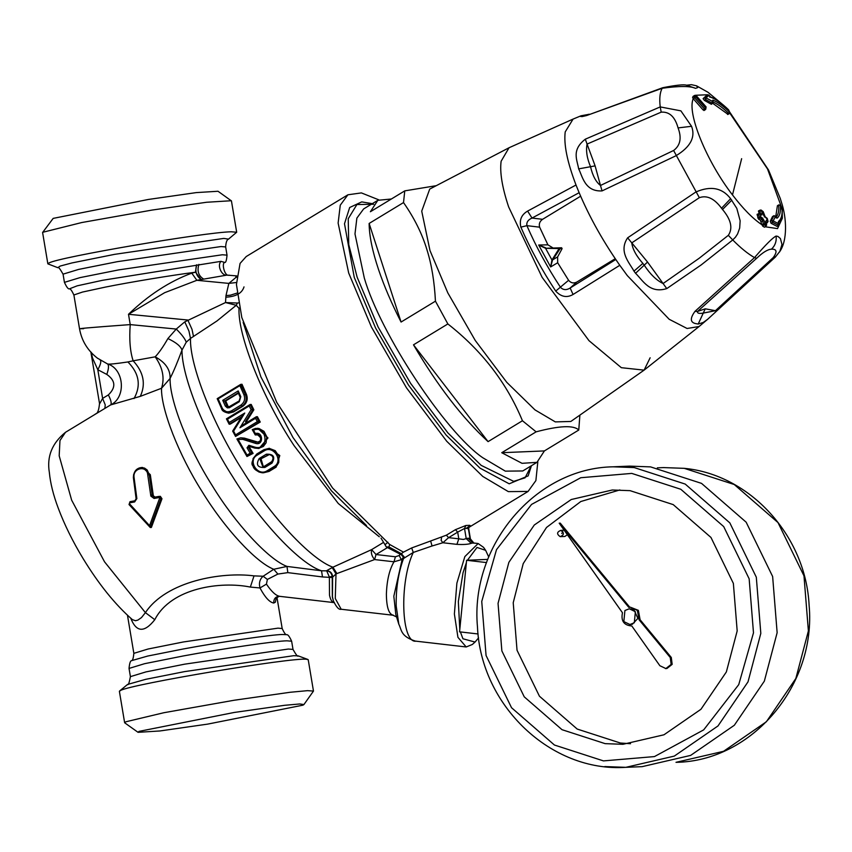 <?xml version="1.0" encoding="UTF-8"?>
<svg xmlns="http://www.w3.org/2000/svg" width="852" height="852" viewBox="0 0 852 852"><rect width="100%" height="100%" fill="white"/><g stroke="black" fill="none" stroke-linecap="round" stroke-linejoin="round"><path stroke-width="1.28" d="M619.787 265.302L573.055 294.483C566.857 298.03 561.074 296.901 555.717 291.086C541.776 269.871 530.157 248.56 520.87 227.154C519.188 220.05 521.435 214.693 527.601 211.094L576.016 185.012C586.623 211.946 601.214 238.709 619.787 265.302L627.328 275.622L669.171 319.266L687.085 328.489L699.087 326.518L644.101 370.141L570.829 421.463L555.312 421.9L535.013 409.908L506.791 382.356L475.267 340.491L447.801 292.854L429.983 250.563L421.719 211.136L429.706 189.101L509.027 147.758L501.125 161.252C499.666 172.253 502.169 187.483 508.644 206.94L542.128 277.358L588.977 340.651L621.342 367.691L644.101 370.141L650.14 357.787M579.861 415.531L578.764 430.036C573.737 425.052 559.519 425.659 536.121 431.836L522.446 420.75C506.78 382.899 481.912 350.63 447.864 323.952L435.447 301.171C434.424 281.714 431.634 264.727 427.097 250.222C422.262 234.055 414.402 218.165 403.518 202.574L404.764 190.869L370.386 211.743L377.819 200.316L391.387 198.995M404.764 190.869L435.638 185.779M544.396 450.921L536.962 462.348L522.031 463.318L501.743 452.71L544.396 450.921L578.764 430.036M501.743 452.71L536.121 431.836M488.079 441.634C462.306 417.906 437.438 385.637 413.497 344.826L488.079 441.634L522.446 420.75M447.864 323.952L413.497 344.826M401.068 322.045C391.579 303.461 384.05 285.921 378.49 269.402C372.345 251.01 369.225 235.695 369.14 223.448L401.068 322.045L435.447 301.171M369.14 223.448L403.518 202.574M536.962 462.348L522.777 470.964L505.342 471.145L482.733 457.705C445.458 432.337 380.333 333.515 364.305 278.018L354.986 233.927L356.871 218.112L363.634 208.932L377.819 200.316M546.228 248.315L562.096 248.635L561.617 247.762L545.568 248.283L551.958 259.998L559.572 247.847L560.041 248.72L552.767 259.796L557.623 256.889L562.096 248.635M552.288 259.434L552.767 259.796L551.958 259.998L550.648 266.942L552.447 260.307M580.627 196.205L542.586 219.315C539.699 221.36 538.72 223.98 539.635 227.175L547.911 244.833L538.698 245.025L545.568 248.283L561.617 247.762M557.623 256.889L557.677 262.746L568.593 280.297C570.915 283.045 573.641 283.631 576.793 282.065L615.24 258.71M557.677 262.746L550.648 266.942L538.698 245.025L545.642 247.825M547.911 244.833L552.628 247.719M555.717 291.086L568.593 280.297M520.87 227.154L526.898 225.652C526.366 222.276 528.08 219.741 532.021 218.059L542.586 219.315M573.055 294.483L570.158 288.019C566.527 290.276 563.342 290.106 560.595 287.486C547.112 266.964 535.876 246.356 526.898 225.652L539.635 227.175M527.601 211.094L532.021 218.059L579.126 192.712M537.825 461.784L535.887 480.581L528.08 491.434L508.346 491.625L482.754 476.428L446.725 441.261L406.479 387.809L371.419 326.998L348.681 273.002L338.127 223.086L340.267 205.183L347.914 194.788L361.397 192.903L378.714 199.815M386.35 546.984L388.895 546.941L401.398 553.704L403.465 552.139L389.715 544.492L332.568 488.015L276.73 402.346L241.808 317.562L236.43 284.493L240.062 263.428L246.217 256.548L347.914 194.788M403.465 552.139L411.686 547.942L430.643 540.988L432.06 545.983L413.273 552.447L411.686 547.942M441.581 537.516L441.112 540.338L442.87 542.745L448.589 537.655L446.363 535.184L430.643 540.988M455.447 529.667L465.874 525.482L464.521 528.485L457.684 532.127L455.447 529.667L446.363 535.184M468.387 526.962L470.08 525.503L468.185 529.145M531.446 465.703L528.144 475.895L509.198 483.808L479.953 468.099L446.182 435.127L408.449 385.008L375.583 328.009L354.251 277.379L344.496 223.746L349.671 207.505L361.727 201.892L372.303 203.66M302.897 705.179L207.664 724.115L159.835 730.973L138.045 732.315L139.014 731.378L234.257 712.453L284.664 705.296L299.755 703.965L303.919 704.561L302.897 705.179M138.045 732.315L124.743 722.847L125.851 721.782L163.84 712.73L234.172 700.248L290.053 692.282L307.583 690.652L313.472 691.078L303.919 704.561M313.472 691.078L308.222 659.736L306.464 659.256C292.364 657.169 131.389 684.167 120.601 690.439L119.386 691.334L124.626 722.688M266.442 584.121L259.988 587.955C264.983 597.316 269.573 602.343 273.758 603.035C273.641 598.711 275.622 596.475 279.701 596.304C275.963 595.74 271.543 591.682 266.442 584.121L267.368 579.424L263.151 576.24C259.785 579.136 258.731 583.045 259.988 587.955L250.35 587.081C221.105 581.053 171.177 587.603 154.798 619.692C144.308 632.951 136.288 632.44 130.729 618.147M276.346 597.593L275.356 602.183L273.758 603.035M276.186 597.177L276.048 598.093L279.296 596.293L334.016 602.598M154.798 619.692L145.415 612.641C166.353 581.064 221.701 571.639 254.024 575.877L263.151 576.24L273.769 569.264L277.88 574.067L287.827 572.629L286.986 566.42L321.545 570.787L322.471 576.942L287.827 572.629M132.401 619.649L135.447 620.725L137.864 620.107L141.464 617.593L145.415 612.641L104.53 561.809L71.653 500.167L59.182 455.809L59.959 440.548L65.508 432.294C52.078 443.178 46.69 456.555 49.341 472.423C50.385 483.286 53.367 495.214 58.266 508.218C64.454 524.683 72.75 541.499 83.166 558.688C98.811 584.302 115.222 604.632 132.401 619.66L132.422 619.681M400.451 554.034L399.226 555.493L395.424 556.771L393.986 561.798L374.592 559.562L376.03 554.535L371.632 549.625C370.801 552.884 371.791 556.196 374.592 559.562L335.997 573.907L332.227 577.507L322.471 576.942M277.88 574.067L267.368 579.424M471.22 543.331L472.881 542.99L468.067 538.219L466.214 538.602L471.22 543.331C468.291 544.385 463.531 544.726 456.928 544.364L458.802 538.826L463.382 539.444L466.214 538.602L464.521 528.485L468.323 528.325L470.016 538.443L473.85 543.033M456.928 544.364L442.87 542.745L432.06 545.983M467.418 560.243L477.003 547.453L485.629 550.317L483.542 547.335L478.142 543.533L464.841 556.601L456.885 583.141L454.382 613.994L457.939 637.339L466.204 646.966L472.338 644.485L475.043 642.057L462.934 638.776L460.41 631.928M474.639 543.182L472.881 542.99M469.867 539.167L470.016 538.443L468.067 538.219M403.401 557.176L401.154 554.577L401.398 553.704L404.775 557.709L413.273 552.447C399.13 582.161 401.239 644.165 416.287 641.141M401.154 554.577L403.326 556.037L403.475 558.624L404.775 557.709M403.805 556.399L402.229 559.093L393.826 596.24L395.829 614.526L398.821 624.228L396.191 605.996C395.871 588.849 398.299 573.066 403.475 558.624L403.305 557.378M393.443 615.24C388.863 614.484 386.51 607.401 386.382 593.982C386.883 580.382 389.417 569.647 393.986 561.798L401.281 559.711L402.73 558.241M229.667 406.723L228.006 406.905L226.76 405.722L225.322 406.095L227.324 407.863L229.358 407.735L239.284 401.75L240.796 396.691L240.339 397.469L238.198 392.719L238.209 390.919L240.796 396.691L239.22 400.93L229.752 406.67L229.827 407.49L229.752 406.67M238.198 392.719L240.232 397.383L239.167 400.941L228.698 407M225.322 406.095L222.734 400.323L224.736 401.004L238.315 392.751M264.525 466.172L272.512 461.134L273.332 459.047L272.448 456.235L269.754 454.542L267.113 455L266.303 454.201L259.21 458.514C255.643 464.809 257.538 467.78 264.897 467.45L271.99 463.137C275.505 456.874 273.609 453.903 266.303 454.201M269.434 454.499L260.02 459.303L262.81 466.683L264.482 466.214M263.3 466.63L261.17 459.26M485.629 550.317L488.718 556.974M478.579 637.86L475.043 642.057M459.803 629.351L458.333 601.501L463.041 572.725L466.353 562.757M229.252 406.894L226.76 405.722L224.619 400.972M402.985 556.132L401.58 554.865M227.825 405.68L225.716 400.962L238.379 393.273M225.716 400.962L224.736 401.004M159.558 498.399L149.558 525.641L150.24 527.495L129.025 504.554L129.994 501.69L134.818 500.806L136.863 498.59L134.041 477.29C132.667 467.705 147.151 465.085 147.737 474.798L150.847 496.077L154.063 498.463L158.941 497.589L160.911 498.782L150.282 527.495L129.099 504.576L129.802 502.808L134.637 501.945L136.863 498.59L136.182 498.803L133.444 477.674L134.041 477.29L133.444 477.674M186.258 342.195L190.507 338.404L188.963 331.13L184.778 321.854L176.268 329.053C181.774 334.517 185.108 338.894 186.247 342.185L181.966 350.151C177.61 361.919 173.659 371.344 170.091 378.426C170.389 369.598 165.416 362.388 155.181 356.828L133.146 360.811C130.1 351.567 129.131 339.501 130.228 324.601L176.268 329.053L167.897 338.563C176.215 342.504 180.901 346.37 181.966 350.151C181.838 376.467 204.374 432.752 232.596 476.587C260.403 521.978 300.373 564.312 321.545 570.787L326.518 570.84C329.522 571.021 331.428 572.842 332.237 576.314L329.373 577.06L326.614 570.691L332.205 567.581L335.997 573.907L335.283 598.509L341.194 609.255C338.99 609.979 336.391 607.188 333.377 600.884L332.44 596.751L332.589 577.209C332.504 573.289 330.512 571.117 326.614 570.691M333.377 600.884L332.333 596.943L332.237 576.314M218.123 398.853L217.196 398.672L218.123 398.853L217.196 398.672L240.765 384.369L239.881 385.647L218.123 398.853L222.18 408.002L221.722 408.779L228.741 413.156L232.436 412.027L241.893 406.276C245.983 403.156 247.144 399.205 245.376 394.423L240.658 384.412L217.196 398.661L221.722 408.779L222.18 408.002C224.353 411.772 227.431 412.73 231.414 410.866L240.882 405.115C244.428 402.41 245.44 398.96 243.938 394.785L246.441 394.37L242.011 384.284L240.924 384.337M241.776 416.49L232.649 431.091L235.557 436.437L232.713 431.101L241.776 416.49L244.758 413.05L229.156 422.528L229.145 424.2L230.2 424.158L241.052 417.565M257.325 421.644L260.254 422.038L257.4 416.692L256.345 416.734L255.536 418.289L257.325 421.644L235.578 434.861L233.576 431.112L232.692 431.101L233.576 431.112L244.758 413.05M226.43 418.843L229.145 424.2L226.494 418.854L250.083 404.498L249.242 405.946L251.106 409.705L252.799 409.833L250.147 404.487L226.43 418.843L227.484 419.163L249.242 405.946M251.106 409.705L239.934 427.768L243.565 424.477L256.335 416.734L259.21 422.081L235.567 436.437L235.578 434.861M250.147 404.487L251.202 404.444L253.853 409.791L252.842 409.833L245.451 421.655M256.782 454.031L253.033 458.589L252.725 464.883L255.983 470.123L259.061 472.051L262.416 472.817L267.847 471.486L276.964 465.501L278.742 462.498L278.923 456.289L275.239 450.676L269.168 448.333L263.971 449.664L256.878 453.978L257.144 455.17C247.304 460.612 257.773 476.939 267.091 470.794L274.195 466.481C283.801 461.134 273.428 444.744 264.237 450.857L257.144 455.17M255.366 433.551L253.459 430.143L252.298 429.621L255.408 428.428L259.008 428.492L263.992 431.336L266.719 436.618L266.101 442.806L263.343 446.469L258.305 448.471L248.901 446.288L248.305 447.13L252.054 453.445L250.2 453.168L247.059 455.075L238.102 439.494L236.931 438.95L240.669 437.811L243.384 438.173L256.271 442.188L255.643 443.413C263.8 445.958 263.257 431.037 255.366 433.551L255.249 434.957L258.806 434.839L260.776 437.044L260.392 440.761L257.538 442.358C262.203 440.654 262.011 438.013 256.974 434.435L258.039 434.392M247.059 455.075L246.942 456.47L236.888 438.961L240.679 437.811L244.417 438.13L258.55 442.316M257.496 434.456L255.259 434.957L252.256 429.621L255.249 434.957M252.256 429.621L257.709 428.247L267.975 437.949L259.029 448.45L254.684 448.077L254.716 447.108L248.88 445.287L247.037 447.811L250.2 453.168M253.459 430.143C267.368 424.232 269.733 451.603 254.716 447.108L254.716 448.077L248.869 446.288L248.88 445.287L248.305 447.13L247.037 447.811M248.709 446.267L248.305 447.13L249.977 446.246M236.888 438.961L246.974 456.502L251.99 453.456M387.873 542.202L385.253 544.524L385.615 546.036M133.423 477.503L133.594 474.681L135.702 470.432L139.206 467.972L141.294 467.535L144.531 468.078L147.215 470.038L149.281 474.745L147.737 474.798M149.558 525.641L129.493 503.777L129.099 504.576L130.015 501.69L134.84 500.806L136.118 498.782L133.37 477.599C133.626 471.561 136.32 468.206 141.453 467.524L142.614 467.471L150.314 474.702L149.281 474.745L152.135 494.874L154.233 497.27L154.063 498.463M159.079 496.386L154.02 497.291L160.346 496.322L161.976 498.739L160.911 498.782L159.1 496.386L158.941 497.589M332.205 567.57L332.93 567.208L336.87 573.545M239.518 308.03L239.029 308.371L236.238 305.293L217.004 320.938L190.507 338.404C189.485 365.007 213.011 424.584 242.745 470.698C270.861 516.546 310.937 559.434 332.93 567.208L371.632 549.625L383.379 542.479M217.196 398.672L221.616 408.683C221.903 410.77 224.278 412.262 228.741 413.156L233.427 411.985L242.884 406.234C246.974 403.113 248.156 399.162 246.441 394.37M253.853 409.791L245.845 422.613M260.254 422.038L235.557 436.448M264.237 450.857L263.918 449.686L269.392 448.29L279.797 455.543L276.154 467.13L269.062 471.433L263.385 472.817C257.197 471.688 253.736 469.388 253.001 465.927C250.818 464.042 252.085 460.059 256.825 453.988L256.878 453.978M257.293 442.145L258.039 442.294M252.054 453.445L253.108 453.402L249.359 447.087M253.108 453.402L247.016 456.502M167.897 338.563C163.264 346.711 159.026 352.792 155.181 356.828C162.721 367.542 164.841 378.022 161.518 388.267L170.091 378.426C169.473 400.216 188.196 447.907 212.095 485.416C235.216 523.533 268.604 559.647 286.986 566.42L273.769 569.264C256.026 562.469 224.129 527.857 201.988 491.37C178.963 455.224 160.911 409.258 161.518 388.267L140.303 396.361C145.99 383.975 143.605 372.122 133.146 360.811L127.906 361.951C115.638 363.793 108.854 364.454 107.533 363.942C109.013 365.188 108.779 368.692 106.798 374.422C115.595 380.588 116.117 387.426 108.353 394.923C111.058 400.174 111.814 403.507 110.622 404.924L140.303 396.361M150.314 474.702L153.349 495.811L150.847 496.077M155.266 497.227L153.349 495.811M161.976 498.739L151.379 527.452L150.282 527.495M108.353 394.923L102.613 398.406L99.822 403.465M91.249 352.238L92.485 357.936L97.81 369.725L102.613 398.406L105.233 404.87L104.881 408.406L65.508 432.294M90.898 352.227L99.514 403.497C98.406 416.085 94.796 413.284 95.584 414.072M104.881 408.406L110.622 404.924C126.543 397.49 124.136 368.703 107.533 363.942L97.298 358.085M193.532 336.561L191.988 329.298L187.802 320.022L128.503 314.281C148.376 295.122 169.463 281.405 191.775 273.141L196.876 280.297L164.638 292.694L128.503 314.281L130.228 324.601C88.533 327.647 73.016 329.01 83.677 328.691M244.002 286.89C242.096 293.163 236.057 296.602 225.865 297.199L225.524 302.545L237.41 303.035L236.238 305.293L225.524 302.545L184.778 321.854M238.496 302.875L237.41 303.035M195.545 272.203L201.008 279.371C196.258 276.101 194.81 271.224 196.663 264.759L195.385 272.225C172.871 275.068 129.919 282.161 105.733 287.028L82.474 292.066L73.89 294.973L79.524 328.755C81.632 340.8 87.703 350.683 97.735 358.415L97.266 358.064M100.27 360.162C101.399 361.429 100.579 364.624 97.81 369.725L106.798 374.422M225.865 297.199L225.982 295.601L230.53 295.165L237.037 293.088M236.632 276.857L228.847 283.397L225.982 295.601M73.89 295.048L73.89 295.048C71.834 290.553 70.311 288.508 69.331 288.881L77.159 285.835L102.517 280.297L220.977 261.351C216.696 265.856 222.18 276.314 226.909 275.111L196.876 280.297L228.847 283.397L236.409 282.502M235.929 277.315L236.6 277.241M226.909 275.111L236.718 275.888M69.331 288.881C68.181 289.201 66.552 287.017 64.432 282.363L80.003 277.624L118.684 269.892L222.404 254.759L227.026 255.153C226.589 260.073 225.886 262.512 224.928 262.48L220.977 261.351M57.829 267.698L47.85 263.843L42.6 232.489L53.175 218.389L148.408 199.453L196.237 192.605L218.016 191.263L231.435 200.891L236.686 232.245L228.506 239.135L223.831 238.411L114.658 254.343L72.005 262.927L60.172 266.069L57.829 267.698C58.181 266.474 59.928 268.625 63.059 274.152L78.629 269.413L117.32 261.681L221.03 246.547L225.663 246.942L227.026 255.153M42.653 232.308L81.813 222.532L152.146 210.061L206.546 202.265L231.329 200.731M47.85 263.843L49.065 262.948C58.948 257.155 204.949 232.191 231.307 231.787L236.686 232.245M782.029 207.888L780.954 207.707L782.029 207.888L780.389 205.396L778.707 205.108C779.165 211.371 778.1 215.545 775.501 217.601L777.12 218.133L775.49 216.238L773.222 220.945L779.058 223.959L778.579 221.328C781.38 219.124 782.53 214.64 782.029 207.888L781.678 209.134M778.994 223.82L778.259 224.076L778.994 223.82M779.058 223.959L778.323 224.214L779.058 223.959L778.707 225.269M775.49 216.238L773.818 215.801L771.582 220.434L773.222 220.945L772.615 222.351L778.526 225.397L777.088 226.334M770.261 221.232L771.582 220.434L772.615 222.351L771.081 223.288L770.261 221.232L772.498 216.6L773.872 215.705L772.498 216.6M774.01 215.705L775.522 216.206L776.385 217.569L775.49 217.611M775.565 216.408L774.841 216.674L775.565 216.408M780.389 205.396L778.707 205.108L780.389 205.396C780.858 211.786 779.772 216.035 777.12 218.133M775.746 216.653L777.386 205.907L778.707 205.108M776.981 226.344L771.081 223.288M758.695 213.522L758.536 214.14L760.059 214.001L758.695 213.522L760.059 214.001L758.695 213.522L757.098 215.013L757.385 214.321L757.897 218.08L760.378 220.38L761.965 224.811L763.403 223.938L765.959 226.206L766.566 224.811L765.788 221.733L765.341 222.5L766.342 220.349L767.95 221.35L767.141 218.282L766.693 219.07L767.141 218.282L765.543 217.281L763.914 214.576L763.467 215.364L763.072 211.53L762.636 212.329L763.072 211.53L760.08 210.061L760.357 214.491L761.72 214.981L760.059 214.001L760.868 217.068L762.529 218.037L764.159 220.743L762.625 220.86L763.403 223.938L764.936 223.82L766.566 224.811L766.118 225.578L766.566 224.811M760.08 210.061L761.443 210.54L760.08 210.061L758.482 211.552L758.749 210.87L758.972 213.32M704.029 110.472L705.349 109.674L704.54 109.088L703.102 109.961L693.24 98.704C686.765 112.943 706.542 161.39 732.486 194.906C743.125 208.836 752.944 218.794 761.954 224.779M708.789 95.062L706.17 97.937L713.103 101.793L712.794 100.121C717.565 101.91 723.124 105.872 729.493 112.017L728.609 109.887C721.889 103.39 716.021 99.215 710.983 97.341L708.789 95.062L707.32 94.774L703.113 98.619L704.391 100.398L711.228 104.2L712.687 102.645M712.698 103.284L727.789 114.189M767.95 221.35L767.343 222.745L767.503 222.127L767.343 222.745L765.735 221.744L766.342 220.349M708.875 95.19L708.47 96.042L708.875 95.19M728.343 111.186L728.503 109.727C721.729 103.156 715.723 98.896 710.504 96.947L708.885 95.136L707.373 94.742L704.657 97.682L705.712 99.599L712.549 103.39L713.103 101.793M704.391 100.398L705.712 99.599L706.17 97.937L704.657 97.682L703.113 98.619M713.007 101.644L712.591 102.485L713.007 101.644M712.794 100.121L712.378 101.793C717.054 103.55 722.517 107.448 728.758 113.476L729.216 113.316M706.084 106.979L705.573 108.055L695.669 96.755L696.18 95.68L706.084 106.979L705.861 108.598M764.159 220.743L764.936 223.82L762.753 226.174L764.382 227.165L765.959 226.206M757.897 218.08L759.345 217.196L761.933 219.443L762.625 220.86L761.187 221.733M759.92 210.678L761.443 210.54L762.274 213.586L760.431 213.916M762.274 213.586L761.72 214.981M705.349 109.674L704.54 109.088L705.573 108.055L705.754 109.226L703.965 110.536M717.288 310.479L715.435 310.692L773.233 257.581C777.439 251.798 776.854 248.997 771.475 249.167C767.716 249.38 762.774 252.416 756.661 258.273L697.532 311.438C697.128 313.28 699.055 313.824 703.326 313.078L715.435 310.692L705.243 308.818L697.532 311.438L694.912 311.417C686.211 323.526 695.935 323.547 698.203 324.037L703.262 322.461L707.65 319.298L775.363 257.07L779.878 251.329L781.976 244.481L780.411 238.56L777.961 236.43L776.108 236.057C772.945 237.463 765.746 244.641 754.521 257.602L694.912 311.417M780.155 198.111L781.401 202.148M728.332 235.322C733.029 228.304 731.101 219.699 722.528 209.496L721.537 208.229C714.338 198.516 706.936 195.001 699.343 197.685L631.769 242.884C632.557 249.082 636.252 255.919 642.877 263.406L644.229 265.185C650.193 274.216 656.477 280.34 663.09 283.524L699.151 258.284L728.332 235.322L732.741 239.945L735.468 237.175L737.608 233.906L739.674 228.102L740.143 220.743L736.81 208.389L730.622 198.686C722.24 187.791 710.643 185.566 695.818 192.03L627.636 237.825C618.296 251.628 629.5 262.778 633.963 271.128L635.56 273.279C643.079 280.713 649.607 293.855 666.765 288.604L701.271 264.865L732.741 239.945C740.707 248.007 747.971 253.885 754.521 257.602L756.661 258.273M773.233 257.581L775.639 256.718M779.356 252.192L779.527 251.915C787.706 240.679 786.726 217.654 781.327 201.913M762.753 226.174L761.965 224.811M694.061 96.894L693.102 96.404L692.591 97.479L693.219 98.683L694.646 97.81L694.178 96.521L695.669 96.755L694.646 97.81L704.54 109.088M692.591 97.479L694.689 95.445L696.18 95.68M627.636 237.825L647.541 262.054L666.765 288.604M721.995 103.933L708.023 92.293L696.574 85.839L697.682 87.596L695.594 88.363C690.354 85.945 679.225 85.903 662.217 88.257L663.783 87.905M691.547 126.298L680.886 110.856L660.225 106.915L585.313 139.185C571.255 150.122 577.155 159.771 578.657 168.877C582.523 176.343 584.76 191.849 602.066 190.901L676.03 155.724C690.493 146.959 695.658 137.151 691.547 126.298L678.064 127.906C675.008 116.799 669.384 111.548 661.195 112.155L587.071 144.073L595.111 165.874L600.479 185.47L673.612 150.484L699.343 197.685M673.612 150.484C680.365 145.447 681.845 137.928 678.064 127.906M661.195 112.155L660.225 106.915C659.246 98.566 659.906 92.346 662.217 88.257L586.645 115.531L582.161 116.586L580.617 116.468L581.053 115.787L573.087 119.078L565.217 131.89C563.641 144.339 567.24 162.05 576.016 185.012M585.313 139.185L587.071 144.073C585.814 150.708 586.964 158.238 590.532 166.672C592.609 175.661 595.921 181.923 600.479 185.47L602.066 190.901M567.379 534.747L564.833 536.483L560.179 536.643C564.194 535.003 564.407 532.915 560.797 530.381L564.567 530.189M560.797 530.381C556.771 532.031 556.569 534.119 560.179 536.643M622.471 612.758C620.799 620.938 623.909 625.347 631.811 625.975L659.874 665.731L665.881 668.554L671.131 664.411L670.268 657.52L639.064 619.777L637.349 610.394L630.246 607.156L628.787 607.348L559.2 523.181L622.471 612.758M630.246 607.156L638.382 610.351L640.097 619.734L639.064 619.777M629.937 624.516L632.344 624.282L637.903 618.371L633.835 609.51L629.277 608.775L624.921 610.511L623.834 621.587L629.937 624.516L634.303 622.78L635.379 611.715L629.277 608.775M629.82 607.306L560.243 523.139L559.2 523.181M640.097 619.734L671.301 657.478L670.268 657.52M665.423 668.586L666.914 668.511L672.164 664.368L671.301 657.478M478.1 633.973L459.558 631.833L466.598 560.275L487.759 559.391M486.556 562.576L466.598 560.275M630.065 490.656L673.208 504.608L710.962 537.452L733.37 583.407L737.182 630.938L726.351 671.951L700.951 709.279L663.974 734.786L622.961 744.297L605.154 743.647L562.022 729.695L524.257 696.851L501.86 650.896L498.047 603.365L508.868 562.352L534.279 525.024L571.245 499.517L612.268 490.007L630.065 490.656M619.873 489.943L580.808 501.519L546.505 527.473L523.224 563.609L513.223 602.726L517.036 650.257L539.444 696.212L577.198 729.056L620.341 743.008L630.533 743.721M604.792 766.566L625.826 767.332L642.142 766.651L690.631 755.404L734.317 725.265L764.34 681.153L777.141 632.685L772.636 576.506L746.16 522.201L701.537 483.382L650.555 466.885L629.511 466.119L613.195 466.811C535.599 467.897 469.942 545.621 477.471 626.955C480.847 705.722 551.137 772.423 625.826 767.332L674.305 756.097L718.002 725.947L748.024 681.834L760.815 633.366L756.31 577.198L729.834 522.883L685.21 484.074L634.229 467.578L613.195 466.811M758.536 214.14L759.345 217.196L760.868 217.068L758.717 219.422M615.772 259.498L570.158 288.019L576.793 282.065M699.087 326.518L707.65 319.298M469.601 525.322L465.874 525.482M307.913 659.48L298.243 655.88L293.652 655.699L184.479 671.632L145.745 679.321L127.566 684.444C128.301 685.487 129.248 682.889 130.409 676.637L129.035 668.426C129.525 663.335 130.356 660.747 131.549 660.662C132.603 660.694 133.37 658.255 133.849 653.346L127.47 615.25M298.243 655.88C297.891 657.105 296.145 654.954 293.013 649.426L288.381 649.032L184.671 664.166L145.98 671.898L130.409 676.637M293.013 649.426L291.64 641.215L287.007 640.821C277.06 640.757 220.018 649.086 183.297 655.955L144.616 663.687L129.035 668.426M291.64 641.215C289.52 636.561 287.891 634.389 286.741 634.697L282.481 634.495C272.97 634.431 218.431 642.387 183.318 648.968L147.779 656.029L131.549 660.662M286.741 634.697C285.75 635.07 284.227 633.015 282.182 628.52L277.954 628.158L183.34 641.971L148.056 649.022L133.849 653.346M254.024 575.877L250.35 587.081M329.383 577.315L329.49 595.154C330.523 600.085 332.163 602.577 334.399 602.62M448.589 537.655L457.684 532.127L458.802 538.826L448.589 537.655M222.734 400.323L238.209 390.919M271.99 463.137L271.618 461.869C274.163 457.556 273.247 455.085 268.859 454.478L268.923 454.478M531.233 465.831L525.056 477.823L513.671 481.348L481.178 465.362L447.854 432.837L410.621 383.379L378.182 327.125L357.137 277.177L348.756 244.652L348.223 218.73L356.913 204.533L373.645 204.267M264.578 466.161L264.897 467.45M395.424 556.771L376.03 554.535L387.383 547.644M243.938 394.785L239.881 385.647M239.934 427.768L255.536 418.289M229.156 422.528L227.484 419.163M238.102 439.494L242.713 439.334L255.643 443.413M388.895 546.941L389.715 544.492M399.226 555.493L401.281 559.711M268.263 454.947L260.02 459.303L259.21 458.514M240.882 405.115L242.884 406.234M231.414 410.866L233.427 411.985M241.83 416.522L229.199 424.2M243.693 424.413L256.335 416.734M267.091 470.794L269.062 471.433M274.195 466.481L276.154 467.13M244.417 438.13L243.384 438.173L242.713 439.334M152.135 494.874L150.676 495.087M130.015 501.69L129.802 502.808M134.84 500.806L134.637 501.945M379.3 536.781L338.297 503.511L294.047 445.596C262.853 398.438 237.58 335.4 239.029 308.371M243.15 322.461L260.882 376.861L292.939 437.438L331.46 490.848L366.488 525.535M127.906 361.951C139.195 373.389 141.23 385.605 134.009 398.576M235.834 276.9L236.643 276.698M191.775 273.141L195.385 272.246M198.889 264.376C196.95 270.915 198.452 275.76 203.394 278.902M778.579 221.328L778.164 222.755M765.309 226.77L777.514 228.613L782.381 218.219L782.242 212.936M781.359 206.78L767.535 168.973L729.695 112.943M707.362 94.753L695.36 95.286M741.645 158.685L732.486 194.906M767.141 218.282L765.767 217.792M765.543 217.281L764.169 216.781L765.543 217.281M765.788 223.682L767.343 222.745M710.983 97.341L709.641 97.043M729.195 113.657L729.493 112.017L727.438 114.274M728.609 109.887L727.512 109.77L728.609 109.887M762.529 218.037L760.378 220.38M763.072 211.53L761.709 211.051M705.243 308.818L698.203 324.037M722.528 209.496L731.804 200.145M771.475 249.167C775.139 245.642 776.683 241.276 776.108 236.057M635.56 273.279L647.541 262.054M721.537 208.229L730.622 198.686M693.102 96.404L696.191 95.605L706.095 106.905L705.754 109.226M695.594 88.363L686.499 85.2C683.9 84.295 675.998 85.125 662.781 87.703L587.369 115.276M642.877 263.406L633.963 271.128M578.657 168.877L595.111 165.874M588.753 114.274L589.328 114.264M587.88 115.084L588.647 114.519M603.461 760.9L554.439 745.031L511.53 707.714L486.066 655.497L481.742 601.48L496.492 549.668L531.542 504.427L580.755 477.727L631.769 473.403L680.791 489.261L723.699 526.589L749.153 578.806L753.487 632.823L738.737 684.635L703.677 729.876L654.464 756.576L603.461 760.9M684.241 468.334L734.243 484.511L778.004 522.585L803.979 575.846L808.388 630.938L795.843 678.48L766.395 721.74L723.55 751.304L675.998 762.327C752.103 761.262 816.493 685.04 809.112 605.261C805.779 535.865 750.048 474.575 684.337 468.344L663.612 467.588L684.241 468.334M562.927 531.723L561.734 533.501M509.027 147.758L573.098 119.067M528.08 491.434L468.643 527.526M119.599 690.993L127.566 684.444M282.182 628.52L276.911 597.028M396.904 617.114L392.964 615.219L341.194 609.255M398.821 624.228C401.739 629.947 400.515 636.359 415.414 641.109L466.204 646.966M478.132 543.523L473.787 543.022M466.406 528.251L469.186 526.302L468.653 528.4L470.389 538.805C472.136 542.287 473.318 543.704 473.946 543.054M263.8 466.64L271.618 461.869M401.505 554.844L386.403 547.027L381.025 538.155M263.918 449.686L256.825 453.988M224.928 262.48C221.2 262.405 224.608 276.964 229.06 275.143M64.432 282.363L63.059 274.152M225.663 246.942C225.94 242.277 226.888 239.678 228.506 239.135M782.157 208.229L780.336 205.236L778.792 204.874M777.109 226.323L778.643 225.397L779.09 223.927L778.579 222.212L778.259 222.691C781.444 220.104 782.743 215.29 782.168 208.271M778.771 204.885L777.418 205.705M764.649 227.175L766.704 224.971L765.501 221.722M766.044 223.703L768.078 221.509L767.269 218.442M767.258 218.4L765.16 216.749L763.211 211.69M711.463 104.295L713.358 102.293L712.719 100.941L712.251 101.782M729.642 112.251L728.769 110.11M763.19 211.647L761.06 210.018L758.504 210.849M761.326 214.438L759.664 213.469L757.119 214.299M781.05 200.976L781.305 201.839M729.174 113.667L727.8 114.509M780.294 198.527L768.515 169.985L729.376 111.58M694.731 95.392L693.166 96.34M686.648 85.189L691.43 84.667L696.574 85.839M687.426 85.125L686.499 85.2M581.053 115.787L589.36 114.253M663.612 467.588L657.339 467.844"/></g></svg>
